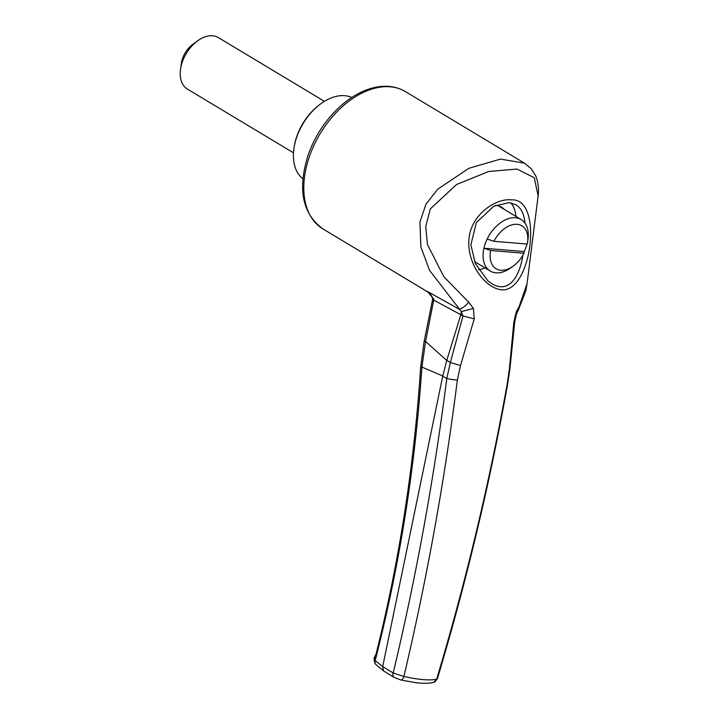 <?xml version="1.0" encoding="UTF-8"?>
<svg xmlns="http://www.w3.org/2000/svg" width="719" height="719" viewBox="0 0 719 719"><rect width="100%" height="100%" fill="white"/><g stroke="black" fill="none" stroke-linecap="round" stroke-linejoin="round"><path stroke-width="1.08" d="M302.897 178.77A47.553 30.504 -59 0 1 293.945 148.491L294.116 147.314A45.558 29.218 -59 0 1 319.856 104.48L320.818 103.779A47.553 30.504 -59 0 1 351.753 97.469M293.505 152.832L187.371 89.066A30.036 19.269 -59 0 1 180.55 69.141A30.036 19.269 -59 0 1 197.518 40.902A30.036 19.269 -59 0 1 218.315 37.577L324.44 101.343M180.55 69.141L181.395 63.245A20.024 12.843 -59 0 1 192.71 44.416L197.518 40.902M527.548 242.42A25.03 16.052 121 0 0 516.485 224.283A25.03 16.052 121 0 0 493.926 241.314L527.27 244.047A25.03 16.052 121 0 0 527.548 242.42L527.98 239.472A30.036 19.269 121 0 0 521.149 219.547A30.036 19.269 121 0 0 487.176 239.05A30.036 19.269 121 0 0 483.923 248.235L490.673 250.491L524.016 253.232L524.187 251.533A30.036 19.269 121 0 0 526.101 246.968A30.036 19.269 121 0 0 527.018 244.029M524.187 251.533L483.923 248.235A30.036 19.269 121 0 0 490.214 271.036A30.036 19.269 121 0 0 511.002 267.711L513.411 265.949A25.03 16.052 121 0 0 524.016 253.232M490.673 250.491A25.03 16.052 121 0 0 513.411 265.949M493.926 241.314L487.176 239.05M495.436 205.4A30.54 19.584 -59 0 1 495.849 205.427A30.54 19.584 -59 0 1 501.655 207.252A30.54 19.584 -59 0 1 504.432 209.499M478.656 269.85A40.048 25.686 121 0 0 485.028 267.917M515.963 216.428A40.048 25.686 121 0 0 510.912 202.875M491.688 283.601L491.805 283.681C509.061 294.116 519.702 276.303 522.821 255.398M525.005 223.133C524.241 214.217 521.203 208.07 515.874 204.699L509.142 202.641L493.854 206.155L476.311 222.665L470.882 244.846L475.34 263.522L487.985 280.931L491.769 283.654M293.945 148.491A47.553 30.504 -59 0 1 296.911 136.619A47.553 30.504 -59 0 1 320.818 103.779M511.577 199.873C543.807 198.129 531.557 292.516 501.7 289.82C485.064 288.238 467.323 263.864 468.896 240.353C469.866 215.529 495.535 197.824 511.577 199.873M474.225 318.877L460.519 365.531L457.347 380.099C444.648 480.625 426.825 579.415 403.88 676.489C418.925 679.77 429.845 680.668 436.649 679.176C465.651 582.597 489.163 484.273 507.183 384.189L509.331 369.53L513.833 322.13L516.26 311.911L519.235 306.267L527.054 283.699L538.118 195.919L534.289 177.773L516.988 169.055L488.803 171.464L456.592 184.477L430.322 208.905L425.747 226.476L427.472 244.586L443.866 276.761L468.608 302.115L473.444 308.406L474.225 318.877L462.982 315.965L460.816 314.715L446.814 360.255L450.355 362.538L462.982 315.965L461.364 311.597L429.558 270.353L420.876 246.95L419.932 222.018L426.016 204.061L437.79 189.151L468.806 168.336L500.469 159.088L524.537 163.177L531.251 168.767L535.835 176.047C539.861 187.174 538.127 194.498 538.118 195.919M375.713 664.311A5.006 4.772 -21.5 0 1 374.77 659.521L375.138 660.545A5.006 4.107 129.6 0 0 376.253 664.877L383.919 671.178L394.102 677.352A5.006 3.253 -58.7 0 1 393.194 672.966C416.229 576.548 434.087 478.405 446.787 378.553L442.715 376.19L382.697 666.594L393.194 672.966L403.88 676.489A5.006 2.202 102.8 0 1 400.86 680.003L394.102 677.352M375.992 654.2L374.671 656.995L374.77 659.521M375.138 660.545L382.697 666.594M374.842 658.955L374.86 658.892C398.793 564.406 414.072 467.089 420.669 366.933L421.9 367.085C415.106 467.853 399.521 565.709 375.156 660.671M420.669 366.933L424.075 341.732A5.006 0.8 12.1 0 1 425.594 341.48L421.9 367.085L442.76 375.992L446.814 360.255M457.347 380.099A10.012 0.935 -172.7 0 1 446.787 378.553L450.355 362.538L460.519 365.531M460.816 314.715L433.719 300.102L425.594 341.48L446.751 360.453M460.843 314.634L461.256 311.947M433.629 298.852L433.719 300.102A5.006 0.98 10.7 0 0 432.398 300.497L432.577 298.978L433.629 298.852L427.23 291.357L458.767 308.945A10.012 3.55 130.9 0 0 468.608 302.115M428.156 292.013L427.814 291.77C426.78 290.413 432.568 295.527 432.577 298.978M437.404 678.754L436.649 679.176A5.006 4.593 -103.9 0 1 433.413 682.466L437.404 678.754C466.263 582.3 489.675 484.094 507.641 384.153L509.915 368.973L514.786 321.501L516.521 313.906L516.26 311.911M507.183 384.189L507.641 384.153M382.652 666.774L383.595 670.935M461.364 311.597L473.444 308.406M519.235 306.267A10.012 7.783 33.2 0 1 518.228 310.302L525.769 290.961L527.054 283.699M513.833 322.13A10.012 1.717 5 0 0 514.786 321.501M509.331 369.53A10.012 1.977 6.7 0 0 509.915 368.973M309.691 155.771A80.097 51.373 121 0 0 322.885 228.894C302.205 213.624 297.369 188.782 308.37 154.387C314.868 136.466 324.853 121.044 338.343 108.111C349.299 97.829 360.794 91.088 372.846 87.898C385.033 84.833 395.881 86.055 405.39 91.583A80.097 51.373 121 0 0 309.691 155.771M474.54 261.617L490.214 271.036M498.375 205.859L521.149 219.547M374.671 656.995C373.862 657.84 373.898 659.79 374.779 662.846A5.006 5.006 0 0 0 376.253 664.877M524.528 163.177L405.39 91.583M428.821 292.552L322.885 228.894M424.075 341.732L432.398 300.497M400.86 680.003L415.537 682.646C416.58 682.789 423.689 683.733 430.393 683.014L433.413 682.466M518.228 310.302L516.521 313.906"/></g></svg>
